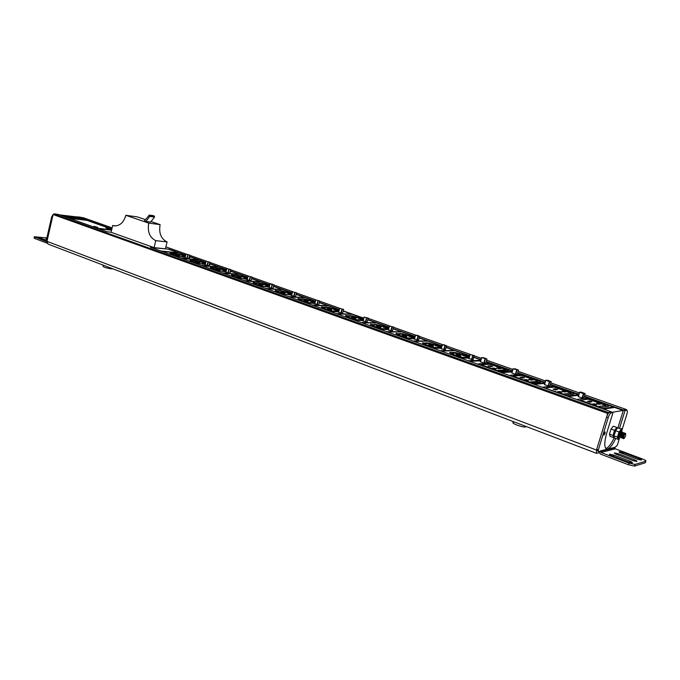 <?xml version="1.0" encoding="UTF-8"?>
<svg xmlns="http://www.w3.org/2000/svg" width="680" height="680" viewBox="0 0 680 680"><rect width="100%" height="100%" fill="white"/><g stroke="black" fill="none" stroke-linecap="round" stroke-linejoin="round"><path stroke-width="1.02" d="M626.382 410.091L626.331 409.522L623.254 410.023L614.678 406.988L602.794 408.825L611.558 411.952L608.294 412.497L607.707 413.449L53.108 214.531L53.762 213.936L59.084 214.625L68.332 217.923L87.525 220.354L78.336 217.099L59.976 214.94M53.108 214.531L46.971 241.349L48.067 244.103L596.411 453.296M83.453 217.761L112.115 227.885L83.529 217.796M83.394 217.745L78.336 217.099M106.437 227.843L109.829 228.879L106.437 227.843M94.325 226.372L97.758 227.417L94.325 226.372M111.86 228.964L87.754 220.43L68.57 218.008L97.07 228.191L111.631 229.925M111.622 229.984L97.316 228.276L107.083 231.761L111.087 232.228M111.069 232.288L154.071 247.622L155.754 240.652C149.659 237.592 147.322 231.752 148.742 223.125L125.843 215.305C123.794 222.232 120.08 225.777 114.716 225.93L112.676 225.505L111.069 232.288M151.028 221.535L160.106 224.621C158.695 233.138 161.024 238.909 167.093 241.935L165.418 248.812L154.071 247.622M169.073 249.22L150.493 247.274L161.007 251.022L179.494 252.917L169.073 249.22L151.343 247.571M185.581 255.068L179.758 253.002L161.27 251.115L180.855 258.111L199.163 259.879L189.312 256.385M205.776 262.216L199.435 259.973L181.126 258.213L201.237 265.396L219.351 267.019L209.542 263.551M226.517 269.56L219.623 267.121L201.51 265.489L222.173 272.875L240.074 274.363L230.316 270.903M247.834 277.108L240.363 274.465L222.462 272.977L243.703 280.56L261.366 281.902L251.668 278.469M269.739 284.861L261.664 282.004L243.993 280.67L265.829 288.464L283.245 289.646L273.606 286.229M292.255 292.833L283.543 289.748L266.135 288.575L288.592 296.599L305.736 297.611L296.166 294.219M315.426 301.036L306.043 297.721L288.906 296.709L312.018 304.963L328.865 305.796L319.37 302.438M339.26 309.476L329.179 305.906L312.341 305.082L336.132 313.574L352.656 314.219L343.247 310.887M363.8 318.163L352.979 314.339L336.464 313.692L360.969 322.447L377.137 322.889L367.829 319.591M389.079 327.114L377.476 323.008L361.309 322.567L386.554 331.585L402.348 331.815L393.142 328.55M415.123 336.337L402.696 331.933L386.903 331.712L412.93 341.003L428.315 341.003L419.22 337.79M441.966 345.839L428.672 341.13L413.296 341.139L440.13 350.719L455.073 350.48L446.106 347.31M469.65 355.64L455.438 350.608L440.504 350.854L468.197 360.749L480.743 360.315M480.93 359.635L473.841 357.127M480.7 360.459L468.579 360.885L499.953 372.087L512.261 371.382M512.431 370.787L486.2 361.505M512.21 371.552L500.352 372.232L532.856 383.843L544.901 382.832M545.045 382.339L517.76 372.674M544.85 383.01L533.264 383.988L566.967 396.024L578.731 394.663M578.833 394.298L550.435 384.243M578.663 394.868L567.392 396.176L602.352 408.663L614.236 406.835L584.29 396.227M87.754 220.43L69.453 218.323M111.809 229.16L87.712 220.626M109.811 228.973L105.876 227.927M97.733 227.519L93.746 226.457M111.571 230.18L98.192 228.59M145.409 219.631L137.326 216.886L125.843 215.305M167.093 241.935L155.754 240.652M115.915 225.913L112.676 225.505M160.106 224.621L148.742 223.125M144.381 220.94L145.86 221.442L149.795 216.418L149.269 215.169L144.381 220.94M153.689 215.79L154.53 217.081L150.612 222.079L145.86 221.442M178.602 252.824L169.022 249.432M179.758 253.002L162.12 251.422M198.28 259.794L189.261 256.598M185.53 255.272L179.707 253.215M185.394 255.841L175.448 253.445L170.077 253.096L171.496 254.354L175.355 255.731L185.019 257.346M188.981 257.737L189.864 257.762L189.125 257.168M185.861 254.133L184.952 257.618L187.153 258.392L188.785 258.545L189.652 255.025L185.819 254.099L189.609 255.025M185.308 256.164L177.913 254.167L172.261 253.555L172.924 254.499L178.517 256.598M185.121 256.938L178.594 256.3M175.933 254.346L179.809 255.417L175.933 254.346M174.76 254.779L178.661 255.85L174.76 254.779M182.546 255.552L185.206 256.496L182.469 255.833M199.435 259.973L181.959 258.51M218.475 266.942L209.491 263.764M205.725 262.429L199.385 260.176M205.581 262.999L197.591 260.907L189.966 260.185L191.531 261.511L195.492 262.922L205.207 264.512M209.21 264.877L209.916 264.894L209.346 264.35M206.057 261.273L205.131 264.8L208.964 265.701M205.505 263.33L197.769 261.222L192.177 260.644L192.941 261.639L198.662 263.789M205.309 264.087L198.738 263.483M195.857 261.443L199.801 262.523L195.857 261.443M194.778 261.911L198.738 263.007L194.778 261.911M202.478 262.633L205.215 263.602L202.41 262.922M206.066 261.239L209.891 262.174L206.066 261.239M219.623 267.121L202.343 265.786M239.215 274.286L230.265 271.116M226.465 269.773L219.572 267.333M226.321 270.351L217.931 268.132L210.4 267.461L212.109 268.855L216.18 270.308L225.939 271.873M229.984 272.212L230.503 272.212L230.112 271.728M225.93 272.229L226.839 268.617L225.862 272.178L227.868 272.918L229.763 273.113L230.673 269.51L226.772 268.566L230.639 269.51M226.236 270.691L218.152 268.464L212.619 267.92L213.511 268.974L219.351 271.175M226.049 271.422L219.427 270.861M216.325 268.719L220.32 269.824L216.325 268.719M215.339 269.238L219.359 270.351L215.339 269.238M222.955 269.9L225.76 270.895L222.878 270.19M240.363 274.465L223.278 273.267M260.517 281.834L251.608 278.681M247.775 277.321L240.303 274.677M247.63 277.907L238.825 275.553L231.378 274.941L233.257 276.403L237.439 277.89L247.239 279.438M251.337 279.743L251.447 279.319M248.115 276.131L247.154 279.752L251.065 280.67M247.537 278.248L239.088 275.901L233.631 275.4L234.634 276.514L240.601 278.766M247.358 278.962L240.686 278.435M237.346 276.199L241.408 277.321L237.346 276.199M236.462 276.769L240.55 277.89L236.462 276.769M243.984 277.363L246.865 278.392L243.907 277.661M248.124 276.097L252.025 277.049L248.124 276.097M261.664 282.004L244.8 280.95M282.412 289.587L273.547 286.45M269.679 285.082L261.604 282.217M269.526 285.676L260.296 283.169L252.943 282.633L254.992 284.155L259.293 285.694L269.127 287.207M269.042 287.547L269.994 283.857L269.042 287.547L273.02 288.499L273.972 284.801L271.541 283.951L270.002 283.841L272.119 284.614L273.947 284.801L273.02 288.499M269.433 286.017L260.601 283.543L255.213 283.075L256.351 284.257L262.454 286.569M269.263 286.705L262.539 286.229M258.944 283.892L263.075 285.03L258.944 283.892M258.171 284.503L262.319 285.651L258.171 284.503M265.591 285.039L268.558 286.093L265.514 285.337M283.543 289.748L266.925 288.856M304.912 297.56L296.106 294.44M292.196 293.054L283.492 289.969M292.043 293.658L282.361 291.006L275.12 290.53L277.346 292.137L281.767 293.709L291.644 295.188M292.553 291.83L291.55 295.553L295.545 296.488M291.95 294.006L282.71 291.405L277.406 290.981L278.681 292.221L284.92 294.593M291.779 294.661L285.014 294.245M281.154 291.788L285.345 292.944L281.154 291.788M280.491 292.459L284.707 293.624L280.491 292.459M287.801 292.927L290.853 294.006L287.725 293.233M292.553 291.797L296.539 292.774L292.553 291.797M306.043 297.721L289.68 296.981M328.049 305.753L319.311 302.659M315.367 301.265L305.983 297.942M315.205 301.869L305.048 299.064L297.916 298.656L300.33 300.339L304.887 301.962L310.029 303.161L314.798 303.407M315.724 299.99L319.753 300.968L315.724 299.99L314.695 303.79L318.733 304.733M315.112 302.226L305.447 299.481L300.228 299.098L301.656 300.416L308.031 302.846M314.95 302.838L308.125 302.481M303.994 299.914L308.252 301.096L303.994 299.914M303.45 300.645L307.734 301.826L303.45 300.645M310.641 301.036L313.777 302.149L310.556 301.342M329.179 305.906L313.098 305.354M351.857 314.185L343.188 311.117M339.201 309.706L329.12 306.136M339.039 310.326L328.38 307.351L321.376 307.02L323.995 308.779L328.678 310.454L333.872 311.661L338.623 311.856M339.575 308.414L343.647 309.4L339.575 308.414L338.512 312.264L342.592 313.216M338.938 310.683L328.839 307.793L323.714 307.453L324.692 308.558L331.815 311.346M338.784 311.253L331.916 310.964M327.488 308.278L331.823 309.476L327.488 308.278M327.08 309.06L331.432 310.267L327.08 309.06M334.135 309.375L337.356 310.522L334.05 309.689M352.979 314.339L337.203 313.956M376.363 322.864L367.761 319.821M363.74 318.393L352.92 314.56M363.57 319.022L352.393 315.877L345.525 315.622L348.347 317.475L353.175 319.2L358.42 320.416L363.154 320.552M364.106 317.118L363.035 320.994L367.166 321.954M363.469 319.387L352.911 316.336L347.879 316.055L348.993 317.228L356.295 320.084M363.332 319.906L356.405 319.694M351.671 316.88L356.074 318.104L351.671 316.88M351.399 317.73L355.827 318.954L351.399 317.73M358.309 317.959L361.632 319.141L358.224 318.282M364.115 317.084L368.237 318.087L364.115 317.084L363.035 320.994M377.476 323.008L362.032 322.83M401.591 331.806L393.074 328.788M389.011 327.352L377.409 323.238M388.841 327.981L377.111 324.649L370.396 324.488L373.439 326.434L378.403 328.202L383.707 329.426L388.416 329.511M388.288 329.978L389.376 326.043L388.288 329.978L392.462 330.956M388.739 328.346L377.689 325.142L372.767 324.912L374.025 326.153L381.514 329.094M388.611 328.814L381.625 328.686M376.575 325.745L381.055 326.986L376.575 325.745M376.44 326.655L380.945 327.904L376.44 326.655M383.205 326.8L386.623 328.015L383.112 327.123M389.394 326.017L393.558 327.029L389.394 326.017M402.696 331.933L387.608 331.959M427.575 341.003L419.161 338.028M415.055 336.575L402.628 332.171M414.876 337.221L402.569 333.693L396.015 333.616L399.287 335.656L404.413 337.484L409.76 338.716L414.451 338.733M414.315 339.235L415.421 335.24L419.653 336.243L417.112 335.308L415.429 335.223L414.315 339.235L418.531 340.221M414.774 337.586L403.206 334.212L398.403 334.033L399.815 335.35L407.618 337.951L407.499 338.376M414.664 337.986L407.618 337.951M402.22 334.875L406.784 336.132L402.22 334.875M402.245 335.852L406.827 337.127L402.245 335.852M408.841 335.903L412.369 337.161L408.748 336.226M428.672 341.13L413.975 341.377M454.359 350.489L446.037 347.548M441.898 346.077L428.604 341.368M441.711 346.732L428.8 343.009L422.416 343.026L425.935 345.168L431.214 347.055L436.628 348.296L441.286 348.236M441.133 348.78L442.281 344.734L446.556 345.738L443.929 344.777L442.281 344.709L441.133 348.78L445.4 349.784M441.6 347.123L429.505 343.553L424.822 343.434L426.394 344.828L434.418 347.505L434.291 347.947M441.515 347.429L434.418 347.505M428.655 344.275L433.296 345.567L428.655 344.275M428.842 345.329L433.508 346.63L428.842 345.329M435.26 345.287L438.897 346.579L435.166 345.618M455.438 350.608L441.159 351.092M480.862 359.881L473.764 357.365M469.583 355.887L455.37 350.854M469.387 356.55L455.838 352.605L449.726 352.342L451.401 354.05L458.873 356.923L464.329 358.173L468.962 358.028L469.217 357.153L462.052 357.357L461.924 357.816M468.792 358.624L469.973 354.518L468.792 358.624L473.11 359.635M469.26 356.991L456.62 353.183L452.064 353.132L454.563 354.951L462.052 357.357M455.914 353.982L460.64 355.291L455.914 353.982M456.271 355.104L461.023 356.43L456.271 355.104M462.502 354.96L466.242 356.286L462.4 355.291M469.982 354.493L474.291 355.538L469.982 354.493M480.581 360.876L469.633 361.258M512.312 371.203L486.081 361.913M495.864 370.625L499.324 371.229L508.087 370.736C508.81 370.575 508.07 370.082 505.869 369.265L493.119 364.743L487.5 363.46L478.465 363.825L478.848 364.556M481.508 357.68L480.318 361.777L483.812 363.06L485.75 363.043M496.952 370.379L480.853 364.65L489.804 364.276L504.823 369.317L505.682 369.911L496.952 370.379L496.808 370.863M487.909 365.882L489.931 366.605L492.533 366.477L490.51 365.763L487.909 365.882M491.971 368.212L494.012 368.934L496.247 368.824L494.215 368.101L491.971 368.212M498.865 367.872L496.655 367.974L498.687 368.696L500.888 368.585L498.865 367.872L498.627 368.679M490.51 365.763L490.28 366.588M494.215 368.101L493.977 368.925M481.508 357.654L486.94 358.955L483.446 357.68L481.508 357.654M512.091 371.96L501.356 372.589M544.918 382.755L517.633 373.091M528.53 382.296L531.99 382.882L540.319 382.202C541.076 382.024 540.285 381.505 537.948 380.63L524.739 375.955L519.061 374.654L510.485 375.207L510.901 375.998M511.793 372.963L513.017 368.798L511.793 372.963L515.423 374.289L517.293 374.272L518.517 370.082L514.896 368.764L513.162 368.857L518.517 370.082L517.284 374.272M529.533 382.007L512.881 376.074L521.441 375.504L536.937 380.707L537.888 381.335L529.533 382.007L529.38 382.508M519.919 377.281L522.01 378.029L524.501 377.85L522.418 377.111L519.919 377.281M524.297 379.738L526.413 380.494L528.556 380.324L526.447 379.576L524.297 379.738M530.902 379.245L528.785 379.398L530.885 380.146L532.992 379.984L530.902 379.245L530.655 380.069M522.418 377.111L522.155 378.021M526.447 379.576L526.201 380.418M544.722 383.435L534.225 384.327M578.569 394.68L550.307 384.668M562.385 394.392L565.794 394.969L573.759 394.069C574.464 393.865 573.597 393.312 571.158 392.402L557.481 387.558L551.76 386.249L543.558 387.013L544.111 387.863M545.649 380.307L544.391 384.54L548.148 385.925L549.95 385.866L551.216 381.616L547.46 380.248L545.658 380.281L549.763 381.735L551.216 381.616M547.052 388.56L546.057 387.898L554.208 387.132L571.242 393.176L563.303 394.051L563.142 394.578L563.278 394.06L546.958 388.875M553.087 389.096L555.254 389.861L557.625 389.623L555.466 388.858L553.087 389.096M557.795 391.68L559.988 392.462L562.029 392.25L559.844 391.467L557.795 391.68M564.077 391.025L562.062 391.238L564.247 392.012L566.244 391.799L564.077 391.025L563.831 391.858M555.466 388.858L555.169 389.835M559.844 391.467L559.589 392.326M549.763 381.735L548.496 386.002L549.763 381.735M578.535 395.293L568.284 396.5M613.292 406.98L584.163 396.661M597.499 406.929L600.848 407.507L608.421 406.368C609.059 406.138 608.115 405.552 605.574 404.608L591.404 399.585L585.675 398.259L577.838 399.245L578.544 400.163M579.462 392.216L583.372 393.635L585.106 393.558L581.204 392.139L579.462 392.216L578.162 396.542L582.063 397.978L583.797 397.859M598.111 407.091L598.273 406.555L580.431 400.171L588.192 399.177L605.812 405.442L598.315 406.546L598.154 407.099M587.461 401.336L589.704 402.135L591.957 401.829L589.713 401.038L587.461 401.336M592.527 404.065L594.796 404.88L596.726 404.6L594.456 403.793L592.527 404.065M598.468 403.231L596.564 403.503L598.825 404.302L600.712 404.03L598.468 403.231L598.204 404.082M589.713 401.038L589.407 402.033M594.456 403.793L594.192 404.668M583.721 393.712L582.412 398.055L583.721 393.712M623.254 410.023L623.118 410.465L614.542 407.422L603.627 409.122M614.678 406.988L614.542 407.422M612.196 412.275L623.118 410.465M607.707 413.449L596.505 450.05L596.479 453.322L598.91 452.752M623.458 438.558L623.823 438.693C625.387 436.9 625.974 435.124 625.583 433.373L624.792 433.993C623.645 436.331 623.356 437.699 623.925 438.107L623.262 438.532L623.178 436.016L624.58 433.118L624.92 433.789M624.716 433.899L624.588 433.194M624.673 433.075L622.999 435.956L623.271 438.54M622.837 438.115L622.379 438.209L622.277 435.693L623.688 432.786L624.027 433.457M623.823 433.568L623.815 432.803M623.858 432.735L622.098 435.625L622.31 438.166M621.945 437.784L621.486 437.877L621.384 435.362L622.803 432.454L623.135 433.126M622.939 433.16L622.803 432.548M622.888 432.421L621.206 435.293L621.418 437.844M622.038 432.905L621.902 432.216M621.987 432.089L620.313 434.971L620.517 437.512M621.053 437.461L620.585 437.546L620.491 435.03L621.894 432.14L622.242 432.795M620.16 437.129L619.692 437.214L619.59 434.707L621.18 431.757M621.001 431.698L619.412 434.639L619.625 437.18M623.619 437.648L624.571 433.118M622.769 437.487L623.679 432.786M621.877 437.155L622.787 432.463M620.985 436.823L621.885 432.14M624.792 433.993L625.54 433.364M623.823 438.693L624.01 438.073M623.602 435.124L623.135 436.194M622.71 434.8L622.234 435.888M620.083 436.492L621.001 431.808M619.191 436.16L619.131 435.268M86.598 220.235L78.285 217.294M67.822 216.546L65.272 215.84L66.903 216.529M66.929 216.427L71.128 217.617M68.731 216.767L70.006 216.929M71.961 217.175L67.048 216.061L72.267 217.013M70.031 216.827L74.358 218.033M72.241 217.115L75.939 218.433L77.427 218.425L75.811 217.847L80.486 218.807L75.973 217.209L71.468 216.631L77.427 218.425M76.738 218.178L80.486 218.807M65.272 215.84L67.847 216.452M596.7 449.387L598.315 449.998L598.273 450.806L599.522 451.868L596.666 450.194L596.7 449.387L606.594 417.07C607.529 414.307 608.506 412.717 609.535 412.293L611.38 411.986L612.994 412.565L606.875 432.531C604.171 442.153 604.095 447.669 606.645 449.081C609.187 449.216 612.221 445.672 615.757 438.447M598.315 449.998L608.226 417.656L606.594 417.07M614.567 447.754L617.262 445.34L619.463 438.217M614.745 447.822L615.332 448.817L642.693 459.085C645.328 460.131 646.357 460.827 645.796 461.193L635.103 464.431L634.406 466.098L628.524 464.754L600.448 454.062L598.485 451.477M635.103 464.431L629.025 463.131L600.942 452.455L600.202 450.976L599.522 451.868M612.994 412.565L611.159 412.87C610.138 413.296 609.161 414.894 608.226 417.656M625.396 409.743L623.424 409.998L625.013 410.558L619.497 428.451M625.013 410.558L626.9 410.269C627.521 410.626 627.495 411.995 626.824 414.366L621.894 430.338M621.537 429.454L621.443 428.502L620.917 428.969M605.09 433.364L605.106 431.911L604.001 433.594L603.993 435.055L605.09 433.364M623.424 409.998L617.916 427.881M605.769 448.502C608.319 447.797 611.167 444.167 614.312 437.606M598.06 451.308L599.531 451.868M632.697 460.513L636.752 461.44C637.398 461.236 636.718 460.725 634.721 459.927L618.596 453.84L614.55 452.923C613.921 453.118 614.575 453.611 616.513 454.393L632.697 460.513M627.997 461.89L632.102 462.825C632.765 462.613 632.086 462.102 630.071 461.278L613.802 455.115L609.713 454.189C609.059 454.393 609.713 454.894 611.668 455.685L627.997 461.89M639.268 458.592L623.288 452.591L619.284 451.681C618.673 451.877 619.327 452.362 621.248 453.135L637.288 459.17L641.299 460.088C641.928 459.884 641.248 459.391 639.268 458.592L638.919 459.706M634.601 466.063L645.303 462.774L645.796 461.193M46.945 241.468L46.257 240.55L47.081 240.856L52.496 217.183L51.671 216.886L53.117 214.498M81.77 217.566L77.8 216.844L81.099 217.328M54.953 213.903L58.786 214.582L54.077 213.979M51.671 216.886L46.257 240.55M46.895 241.825L34.357 236.759L46.852 237.949M46.742 238.425L45.815 238.4L46.631 238.918M46.376 240.057L37.834 237.575L46.282 240.992M47.098 243.185L34.842 238.51L34.093 237.924L34.314 236.946M616.394 428.952L613.81 436.203M617.279 428.145L616.854 427.49L614.567 430.355L612.994 435.472L613.708 437.69L614.159 437.367M616.854 427.49L613.3 426.199L611.014 429.054L609.442 434.163L610.173 436.381L613.708 437.69M609.442 434.163L612.994 435.472M611.014 429.054L614.567 430.355M619.531 434.223L619.302 434.69M622.038 432.072L621.427 430.176C619.149 432.642 618.171 435.421 618.486 438.506L618.868 438.617M619.2 437.138L619.718 433.644M622.072 430.907L621.308 429.114L619.029 431.995L617.448 437.121L618.154 439.339L619.454 438.226M621.308 429.114L617.737 427.813L615.46 430.686L613.879 435.804L614.601 438.022L618.154 439.339M613.879 435.804L617.448 437.121M615.46 430.686L619.029 431.995M513.681 421.736L513.494 422.374C509.889 422.807 522.52 427.626 525.563 426.972L525.75 426.343M103.181 265.132L102.944 266.126C103.317 267.121 106.182 268.03 111.545 268.863L112.846 268.821M608.294 412.497L53.762 213.936M626.297 409.522L584.715 394.833L626.331 409.522M550.851 382.857L579.258 392.896L550.842 382.865M545.453 380.962L518.152 371.322L545.453 380.953M512.831 369.435L486.583 360.171M481.312 358.309L474.215 355.801L481.321 358.3M470.483 354.484L446.479 346.001L470.509 354.484M442.808 344.709L419.585 336.498M415.973 335.223L393.49 327.284L415.999 335.223M389.938 326.034L368.169 318.342L389.971 326.034M340.136 308.44L319.694 301.214L340.17 308.44M316.302 300.016L296.48 293.021M293.148 291.839L273.912 285.048L293.173 291.839M251.965 277.287L270.657 283.892L251.965 277.296M248.727 276.148L230.613 269.748L248.761 276.156M227.426 268.625L209.831 262.412L227.451 268.625M206.686 261.298L189.593 255.263L206.72 261.298M186.49 254.167L165.886 246.882L186.524 254.167M154.53 217.081L149.795 216.418M154.011 215.84L149.269 215.169M154.555 216.58L149.812 215.917M172.21 253.598L171.981 254.532M170.944 252.994L170.689 254.023M185.019 257.669L185.886 254.142M187.153 258.392L188.02 254.864M186.847 258.315L187.722 254.796M192.117 260.686L191.887 261.63M190.799 260.066L190.544 261.077M205.198 264.851L206.091 261.281M208.956 265.736L209.848 262.174M207.392 265.591L208.284 262.021M207.085 265.523L207.978 261.953M212.568 267.971L212.33 268.931M211.182 267.325L210.936 268.311M215.602 267.716L215.492 268.149M228.174 272.986L229.083 269.374M227.868 272.918L228.777 269.297M233.572 275.459L233.325 276.428M232.126 274.779L231.897 275.689M236.496 275.137L236.376 275.604M247.231 279.803L248.166 276.148M251.056 280.704L251.991 277.049M249.526 280.585L250.461 276.93M249.22 280.517L250.155 276.853M255.161 283.144L254.906 284.129M253.649 282.447L253.445 283.262M257.958 282.769L257.83 283.254M269.118 287.598L270.079 283.892M271.481 288.397L272.433 284.69M271.167 288.328L272.119 284.614M277.355 291.048L277.091 292.043M278.146 291.958L278.035 292.383M275.774 290.326L275.587 291.074M280.024 290.606L279.888 291.125M291.626 295.613L292.613 291.856M295.536 296.523L296.514 292.774L295.562 296.523M294.049 296.429L295.026 292.672M293.734 296.352L294.712 292.604M300.177 299.183L299.914 300.186M301.087 300.135L300.968 300.569M298.528 298.426L298.35 299.115M302.702 298.673L302.558 299.217M314.78 303.85L315.792 300.05M318.725 304.767L319.727 300.968M317.262 304.691L318.274 300.883M316.94 304.615L317.951 300.815M323.663 307.547L323.391 308.558M324.692 308.558L324.572 308.992M321.938 306.765L321.767 307.402M326.043 306.96L325.881 307.547M338.606 312.332L339.643 308.474M343.647 309.4L342.609 313.25L343.621 309.4M341.156 313.191L342.193 309.341M340.833 313.123L341.87 309.264M347.828 316.157L347.556 317.169M348.993 317.228L348.874 317.662M346.035 315.35L345.874 315.945M350.055 315.495L349.885 316.124M363.137 321.053L364.191 317.152M367.157 321.988L368.212 318.087L367.175 321.988M365.755 321.946L366.817 318.036M365.423 321.87L366.486 317.959M372.716 325.023L372.445 326.034M374.025 326.153L373.898 326.596M370.838 324.181L370.685 324.743M374.774 324.284L374.595 324.947M388.399 330.046L389.487 326.085M392.453 330.981L393.541 327.029L392.471 330.981M391.085 330.964L392.173 327.003M390.753 330.888L391.841 326.927M398.361 334.161L398.08 335.163M399.815 335.35L399.687 335.801M396.398 333.285L396.245 333.812M400.24 333.327L400.036 334.05M414.426 339.311L415.539 335.3M418.523 340.255L419.637 336.243L418.531 340.255M417.188 340.255L418.31 336.234M416.857 340.178L417.971 336.158M424.787 343.57L424.507 344.573M426.394 344.828L426.267 345.287M422.73 342.661L422.586 343.162M426.471 342.652L426.258 343.425M441.252 348.857L442.399 344.786M445.392 349.809L446.539 345.746L445.4 349.809M444.091 349.826L445.247 345.754M443.76 349.75L444.907 345.678M452.03 353.277L451.75 354.272L452.03 353.277M453.806 354.603L453.679 355.07M449.888 352.333L449.752 352.809M453.517 352.265L453.279 353.107M455.838 352.605L455.71 353.056M468.919 358.708L470.101 354.577M473.101 359.661L474.283 355.538L473.11 359.661M471.844 359.703L473.034 355.572M471.504 359.626L472.693 355.495M505.682 369.911L505.393 370.889L505.708 369.903M478.567 363.817L478.431 364.301M487.5 363.46L487.237 364.378M505.869 369.265L505.733 369.733M480.445 361.862L481.635 357.731M485.741 363.077L486.931 358.955L485.75 363.069M484.151 363.137L485.341 359.006M483.812 363.06L485.002 358.921M537.888 381.335L537.565 382.423L537.888 381.335M510.485 375.207L510.348 375.675M519.061 374.654L518.763 375.683M537.948 380.63L537.812 381.08M511.929 373.048L513.162 368.857M515.763 374.365L516.995 370.166M515.423 374.289L516.647 370.09M571.242 393.176L570.877 394.392M543.558 387.013L543.431 387.447M551.744 386.257L551.404 387.396M571.158 392.402L571.021 392.853M544.535 384.642L545.802 380.375M548.148 385.925L549.423 381.65M605.812 405.442L605.387 406.827M585.599 398.267L585.208 399.551M605.574 404.608L605.446 405.05M578.323 396.644L579.623 392.309M583.797 397.885L585.106 393.558M582.063 397.978L583.372 393.635M46.971 241.349L596.505 450.05M596.666 450.194L598.273 450.806M600.202 450.976L614.61 447.381M625.158 409.708L626.731 410.269M611.159 412.87L609.535 412.293M629.025 463.131L628.524 464.754M600.942 452.455L615.332 448.817M634.721 459.927L634.363 461.057M618.596 453.84L618.231 455.039M630.071 461.278L629.706 462.442M613.802 455.115L613.419 456.348M623.288 452.591L622.923 453.764M46.47 241.213L46.954 241.4M80.673 217.209L81.49 217.506M41.871 238.349L41.667 239.241M34.842 238.51L35.105 237.346M153.85 215.738L149.124 215.076M184.952 257.618L185.819 254.116M188.785 258.545L189.652 255.025M205.131 264.8L206.023 261.256M208.998 265.736L209.891 262.174M225.862 272.178L226.772 268.583M229.763 273.113L230.673 269.51M247.154 279.752L248.081 276.114M251.09 280.704L252.025 277.049M291.55 295.553L292.519 291.813M314.695 303.79L315.699 300.007M318.75 304.767L319.753 300.968M338.512 312.264L339.541 308.431M480.318 361.777L481.5 357.671M510.315 375.649L510.442 375.216M551.42 387.396L551.76 386.249M585.284 399.543L585.675 398.259M622.251 438.158L622.795 437.877M623.815 438.107L623.262 438.532M512.831 369.427L486.591 360.162M442.833 344.709L419.585 336.49M316.336 300.024L296.48 293.012M625.319 409.717L626.9 410.269M634.908 464.474L634.406 466.098M609.577 454.614L609.713 454.189M600.168 451.494L614.575 447.89M80.954 217.277L81.668 217.523M616.956 428.4L616.819 427.592M619.157 437.104L619.081 436.671M621.427 430.176L621.265 429.25"/></g></svg>
